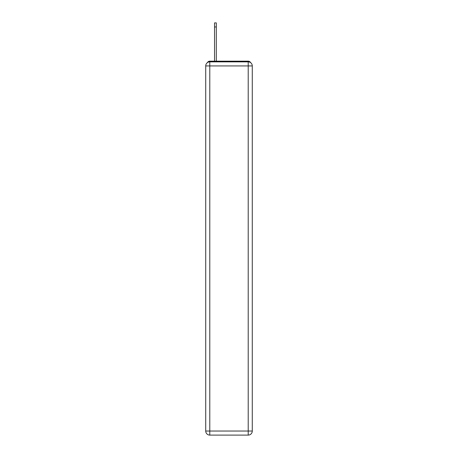 <?xml version="1.0" encoding="UTF-8"?>
<svg xmlns="http://www.w3.org/2000/svg" width="458" height="458" viewBox="0 0 458 458"><rect width="100%" height="100%" fill="white"/><g stroke="black" fill="none" stroke-linecap="round" stroke-linejoin="round"><path stroke-width="0.69" d="M250.618 62.643A2.714 2.714 0 0 0 248.207 61.177L209.793 61.177A2.714 2.714 0 0 0 207.382 62.643M209.793 61.177L214.544 61.177L214.544 22.9L216.308 22.9L216.308 61.177L218.414 61.177M239.586 61.177L248.207 61.177M248.207 435.1A4.07 4.07 0 0 0 252.278 431.03L252.278 65.923A4.07 4.07 0 0 0 248.207 61.853L209.793 61.853A4.07 4.07 0 0 0 205.722 65.923L209.793 65.923L209.793 431.03L248.207 431.03L248.207 65.923L209.793 65.923L209.793 61.853A4.07 4.07 0 0 0 205.722 65.923L205.722 431.03A4.07 4.07 0 0 0 209.793 435.1L209.793 431.03L205.722 431.03A4.07 4.07 0 0 0 209.793 435.1L248.207 435.1A4.07 4.07 0 0 0 252.278 431.03A4.07 4.07 0 0 1 248.207 435.1L248.207 431.03L252.278 431.03M252.278 65.923A4.07 4.07 0 0 0 248.207 61.853L248.207 65.923L252.278 65.923M214.544 26.97L216.308 26.97"/></g></svg>
